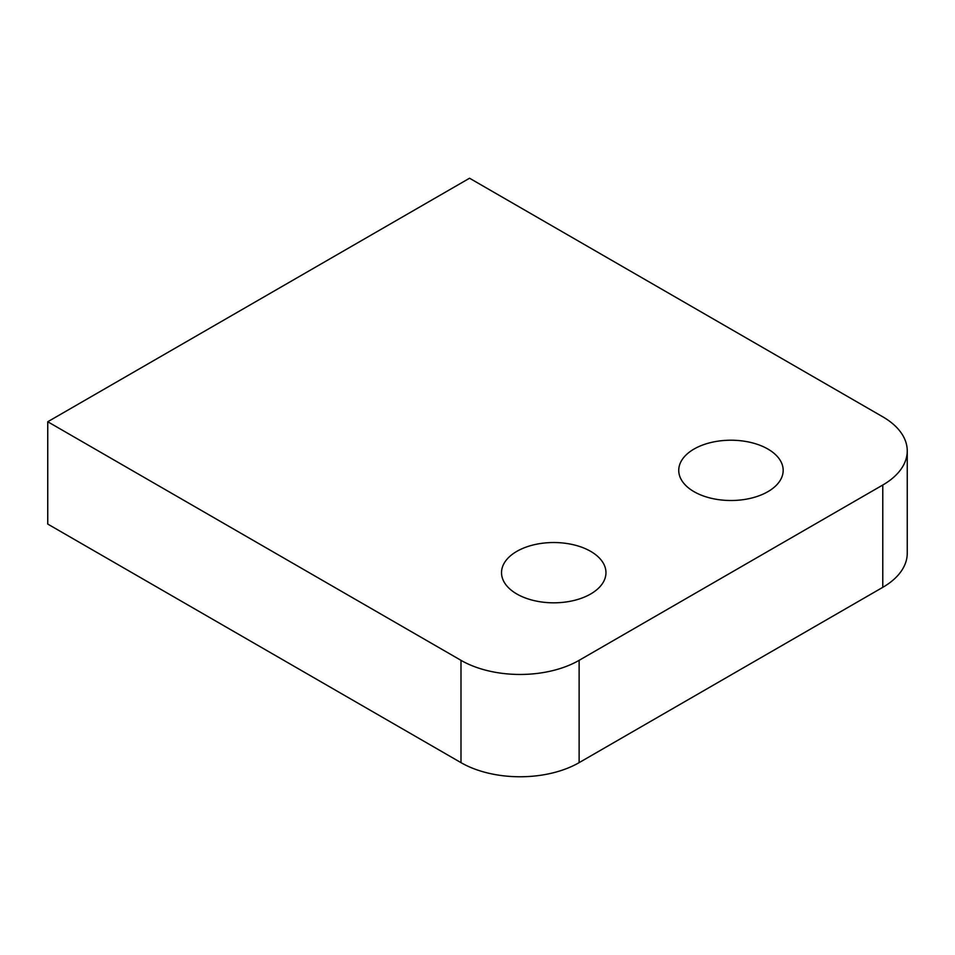 <?xml version="1.0" encoding="UTF-8"?>
<svg xmlns="http://www.w3.org/2000/svg" width="955" height="955" viewBox="0 0 955 955"><rect width="100%" height="100%" fill="white"/><g stroke="black" fill="none" stroke-linecap="round" stroke-linejoin="round"><path stroke-width="1.43" d="M767.88 449.041A52.215 30.142 180 0 1 783.172 470.361A52.215 30.142 180 0 1 750.94 498.212A52.215 30.142 180 0 1 694.034 491.682A52.215 30.142 180 0 1 678.742 470.361A52.215 30.142 180 0 1 710.974 442.511A52.215 30.142 180 0 1 767.88 449.041M590.668 551.357A52.215 30.142 180 0 1 605.959 572.678A52.215 30.142 180 0 1 573.728 600.528A52.215 30.142 180 0 1 516.822 593.986A52.215 30.142 180 0 1 501.53 572.678A52.215 30.142 180 0 1 533.761 544.827A52.215 30.142 180 0 1 590.668 551.357M47.75 421.752L460.99 660.335L460.99 762.639L47.75 524.068L47.75 421.752L469.55 178.227L882.778 416.81A83.539 48.227 180 0 1 907.25 450.915A83.539 48.227 180 0 1 882.778 485.021L882.778 587.337A83.539 48.227 0 0 0 907.25 553.231L907.25 450.915M460.99 762.639A83.539 48.227 0 0 0 579.124 762.639L579.124 660.335L882.778 485.021M579.124 762.639L882.778 587.337M579.124 660.335A83.539 48.227 180 0 1 460.99 660.335"/></g></svg>
